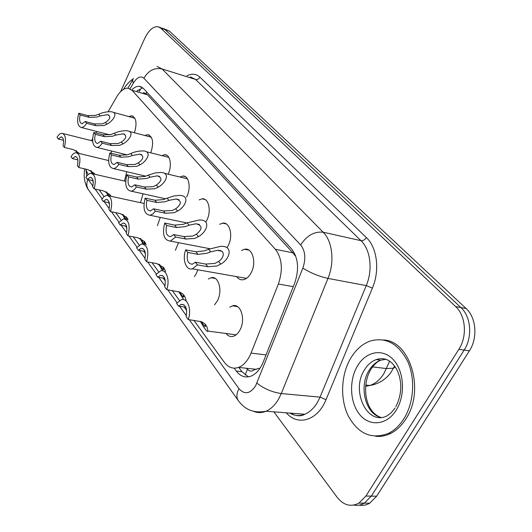 <?xml version="1.0" encoding="UTF-8"?>
<svg xmlns="http://www.w3.org/2000/svg" width="532" height="532" viewBox="0 0 532 532"><rect width="100%" height="100%" fill="white"/><g stroke="black" fill="none" stroke-linecap="round" stroke-linejoin="round"><path stroke-width="0.8" d="M241.541 250.486L244.501 249.262C252.481 247.207 256.889 262.788 251.011 273.009C248.969 276.7 246.516 278.914 243.643 279.652C240.863 280.211 238.522 279.207 236.634 276.633M219.656 224.298L222.609 223.167C229.877 221.651 233.495 236.128 228.088 245.817L227.018 247.633M199.161 199.872L202.08 198.822C208.717 197.711 211.703 211.231 206.709 220.454L206.177 221.438M179.936 177.03L182.802 176.045C188.887 175.261 191.36 187.936 186.719 196.74L186.579 197.02M161.874 155.623L164.674 154.699C170.174 154.174 172.302 165.758 168.145 174.197M144.864 135.514L147.597 134.643C152.937 136.498 154.001 142.563 150.782 152.824M128.83 116.588L131.484 115.757C136.278 117.479 137.249 123.151 134.403 132.761M229.791 307.203L232.544 305.827C240.823 302.914 246.01 319.719 239.846 330.239C238.077 333.404 235.955 335.413 233.482 336.251C230.589 337.075 228.108 336.151 226.027 333.491M208.331 279.007L211.091 277.731C218.672 275.483 222.941 291.051 217.282 301.012L214.496 304.863M197.804 269.791L196.235 273.761L194.406 276.627M178.493 242.665L175.387 250.306M160.258 217.395L157.432 225.708M143.035 193.801L140.481 202.679M126.762 171.71L124.475 181.053M111.368 150.982L111.268 153.296M245.079 374.96L247.493 369.175C249.368 371.449 251.49 371.715 253.844 369.973L258.944 368.277L259.649 368.789M295.346 255.114L295.021 255.639L292.926 252.84L147.49 94.802L145.928 93.512L143.314 92.674M246.123 368.224L247.267 368.876M85.672 169.11L88.113 174.649M193.847 320.311L224.351 362.325C228.301 367.539 233.056 369.235 238.595 367.406C243.816 365.304 247.965 360.536 251.044 353.102L278.369 284.022C283.124 269.837 282.12 258.259 275.363 249.289L132.042 90.294L127.933 88.172C123.923 88.139 120.132 91.118 116.555 97.103L108.142 111.713M96.758 131.477L95.886 132.993M92.648 138.619L91.471 140.661M92.355 180.494L93.226 181.685M99.238 189.971L104.046 196.587M108.375 202.552L109.492 204.095M115.703 212.654L121.03 219.989M125.446 226.073L126.842 228.002M133.273 236.86L139.178 244.993M143.687 251.204L145.402 253.565M152.066 262.748L158.616 271.772M163.218 278.116L165.292 280.976M172.208 290.492L179.49 300.527M182.19 304.251L182.449 304.61M184.185 306.997L186.672 310.422M120.611 91.677L144.744 38.364C148.707 30.244 153.116 26.354 157.977 26.693L160.711 28.123L455.631 306.572C465.766 315.609 467.448 336.344 458.857 349.318L365.916 496.037L371.316 496.117L364.36 503.146C360.969 505.141 357.451 505.786 353.813 505.087C357.451 505.786 360.969 505.141 364.36 503.146L371.316 496.117L464.15 350.096L371.316 496.117L376.669 496.196L369.713 503.192C366.329 505.174 362.817 505.819 359.186 505.134M455.631 306.572L460.878 307.536C471.026 316.547 472.735 337.188 464.15 350.096C472.735 337.188 471.026 316.547 460.878 307.536L165.08 29.619L460.878 307.536L466.072 308.493C476.24 317.471 477.969 338.02 469.397 350.861L376.669 496.196M162.333 28.183L165.08 29.619L159.361 27.165M163.723 28.655L169.415 31.102L466.072 308.493M365.916 496.037L358.954 503.099C350.867 507.289 343.586 505.334 337.102 497.24L273.854 411.841M234.166 368.157L236.301 371.063C240.364 376.37 245.232 378.079 250.891 376.191C256.045 374.089 260.135 369.421 263.154 362.172L294.622 283.297C299.383 269.185 298.319 257.668 291.43 248.75L143.381 88.392L139.311 86.304C137.01 86.157 134.649 87.201 132.229 89.429M248.417 376.849L241.9 371.662L238.775 367.426M137.083 90.846L142.762 87.793M76.621 150.942L77.845 153.163M64.352 147.457L63.049 145.648C64.133 140.435 63.488 137.522 61.12 136.917L58.301 139.045L57.03 137.283C58.56 134.709 60.149 133.359 61.805 133.239C65.569 134.39 66.42 139.125 64.352 147.457L73.409 149.638L79.72 153.615M77.246 152.983L75.983 150.589M58.301 139.045L63.534 140.328M100.202 115.929L96.891 117.06L89.216 117.373L80.126 114.965C79.029 120.185 79.7 123.118 82.154 123.757L85.24 121.495L86.643 123.284L95.807 125.678L103.767 125.592L106.932 124.202C112.917 121.143 119.055 112.538 111.108 111.74C106.759 111.607 102.656 112.425 98.806 114.214L100.202 115.929L107.424 114.673C111.128 116.355 110.49 118.942 105.496 122.433L106.932 124.202M85.24 121.495L94.39 123.896L102.377 123.87L105.496 122.433M86.643 123.284C84.98 126.018 83.258 127.441 81.482 127.547C77.559 126.357 76.648 121.582 78.763 113.216L87.833 115.637L95.534 115.384L98.806 114.214M78.763 113.216L80.126 114.965M123.504 89.383C126.416 84.635 129.595 81.17 133.06 78.982M94.45 174.197L93.911 173M91.205 170.878L92.861 173.838M78.803 167.527L77.419 165.605C78.537 160.119 77.805 157.08 75.225 156.488L72.372 158.596L71.029 156.727C72.565 154.2 74.181 152.85 75.87 152.691C79.98 153.834 80.95 158.775 78.803 167.527L88.039 169.655L94.237 173.365L94.949 174.316M92.142 173.565L90.526 170.526M72.372 158.596L77.865 159.886M110.304 196.162L109.519 194.213M106.693 192.065L108.887 195.856M94.157 188.86L92.688 186.818C93.851 181.026 93.014 177.848 90.187 177.282L87.321 179.364L85.891 177.375C87.428 174.908 89.063 173.572 90.792 173.365C95.281 174.476 96.405 179.643 94.157 188.86L103.587 190.922L109.898 194.639L111.048 196.321M108.023 195.503L105.974 191.713M87.321 179.364L93.087 180.654M127.108 219.583L126.124 216.797M123.178 214.629L126.064 219.37M110.516 211.59L108.947 209.415C110.151 203.271 109.2 199.939 106.094 199.414L103.228 201.468L101.705 199.354L104.086 196.554L106.633 195.37C111.567 196.428 112.857 201.834 110.516 211.59L120.146 213.565L126.563 217.275L128.079 219.776M124.973 218.918L122.42 214.27M103.228 201.468L109.286 202.745M140.767 238.702C143.081 242.798 144.411 244.607 144.764 244.128L144.099 241.481L146.194 244.84M127.973 235.849L126.297 233.521C127.547 226.991 126.456 223.493 123.032 223.028L120.192 225.036L118.57 222.775L123.484 218.845C128.924 219.829 130.42 225.495 127.973 235.849L137.808 237.731L144.338 241.415L145.801 243.789M143.115 243.962L139.956 238.343M120.192 225.036L126.543 226.293M115.796 135.101L112.392 136.278L104.551 136.684L95.275 134.323C94.131 139.823 94.902 142.889 97.589 143.514L100.714 141.266L102.204 143.175L111.56 145.515L119.707 145.349L122.952 143.893C129.249 140.661 135.367 131.424 126.729 130.739C122.28 130.646 118.144 131.49 114.314 133.273L115.796 135.101L123.058 133.811C127.175 135.54 126.629 138.273 121.422 142.011L122.952 143.893M100.714 141.266L110.051 143.613L118.224 143.514L121.422 142.011M102.204 143.175C100.528 145.854 98.779 147.271 96.957 147.424C92.661 146.253 91.617 141.266 93.825 132.468L103.082 134.842L110.955 134.496L114.314 133.273M93.825 132.468L95.275 134.323M132.382 155.49L128.877 156.721L120.857 157.226L111.394 154.918C110.204 160.737 111.082 163.949 114.034 164.548L117.186 162.32L118.776 164.348L128.325 166.629L136.664 166.37L139.996 164.847C146.652 161.429 152.697 151.474 143.281 150.935C138.752 150.895 134.596 151.766 130.799 153.542L132.382 155.49L139.65 154.16C144.239 155.923 143.806 158.822 138.367 162.845L139.996 164.847M117.186 162.32L126.716 164.607L135.088 164.421L138.367 162.845M118.776 164.348C117.1 166.968 115.331 168.378 113.469 168.584C108.747 167.447 107.544 162.233 109.851 152.943L119.294 155.258L127.348 154.819L130.799 153.542M109.851 152.943L111.394 154.918M150.051 177.209L146.446 178.493L138.24 179.118L128.578 176.877C127.341 183.055 128.352 186.426 131.61 186.978L134.762 184.784L136.458 186.951L146.207 189.153L154.752 188.793L158.17 187.191C165.246 183.553 171.138 172.774 160.844 172.448L155.211 172.927L148.362 175.134L150.051 177.209L157.279 175.846C162.413 177.628 162.134 180.7 156.435 185.056L158.17 187.191M134.762 184.784L144.498 186.998L153.07 186.705L156.435 185.056M136.458 186.951C134.789 189.485 133.013 190.882 131.125 191.154C125.911 190.077 124.515 184.617 126.935 174.775L136.578 177.023L144.81 176.471L148.362 175.134M126.935 174.775L128.578 176.877M403.828 418.85C399.618 425.447 394.578 430.255 388.706 433.267C371.695 439.858 358.176 434.006 348.147 415.711C339.875 398.528 341.045 374.508 350.728 358.169C356.034 349.358 362.751 343.572 370.877 340.826C386.352 336.956 398.674 343.931 407.838 361.76C415.465 378.917 413.843 403.01 403.828 418.85M383.532 339.981C410.079 340.693 425.301 390.402 405.843 419.01C401.633 425.6 396.599 430.395 390.721 433.407C385.806 435.854 380.812 436.825 375.738 436.313M159.573 264.444C161.934 268.54 163.271 270.276 163.57 269.638L162.978 267.137L164.794 269.604L165.532 271.692M146.652 261.797L144.857 259.303C146.147 252.328 144.897 248.65 141.093 248.278L138.32 250.226L136.584 247.806L141.446 243.949C147.47 244.806 149.206 250.758 146.652 261.797L156.694 263.559L163.337 267.217L164.794 269.604M162.593 270.808L158.702 264.091M138.32 250.226L144.97 251.437M179.73 292.035C182.137 296.111 183.467 297.747 183.713 296.936L183.188 294.602L185.136 297.248L186.153 300.533M166.676 289.621L164.754 286.941C166.084 279.453 164.634 275.583 160.405 275.33L157.738 277.205L155.876 274.612L160.617 270.855C166.443 268.999 170.207 280.344 166.676 289.621L179.73 292.035L182.961 294.11L185.136 297.248M183.607 299.649L178.785 291.682M157.738 277.205L164.694 278.356M201.382 321.68C203.842 325.71 205.159 327.22 205.332 326.209L204.887 324.088L206.981 326.934L207.985 331.09C207.473 332.593 204.933 329.348 200.365 321.341M188.202 319.526L186.127 316.646C187.49 308.56 185.814 304.477 181.093 304.404L178.586 306.173L176.584 303.386L181.133 299.769C187.53 297.368 192.039 309.644 188.202 319.526L201.528 321.74L204.813 323.795L206.981 326.934M178.586 306.173L185.834 307.243M168.91 200.391L165.199 201.741L156.807 202.499L146.938 200.345C145.655 206.928 146.819 210.466 150.436 210.951L153.562 208.803L155.377 211.124L165.326 213.232L174.084 212.753L177.595 211.071C185.156 207.181 190.795 195.457 179.51 195.41L173.871 195.969L167.108 198.177L168.91 200.391L176.045 198.995C181.818 200.783 181.711 204.042 175.733 208.783L177.595 211.071M153.562 208.803L163.49 210.918L172.282 210.526L175.733 208.783M155.377 211.124L152.804 213.984L150.051 215.267C144.272 214.29 142.649 208.564 145.176 198.09L155.025 200.251L163.457 199.58L167.108 198.177M145.176 198.09L146.938 200.345M189.093 225.202L185.262 226.612L176.671 227.523L166.602 225.468C165.272 232.524 166.622 236.248 170.652 236.627L173.705 234.539L175.653 237.033L185.814 239.028L194.785 238.422L198.396 236.647C206.536 232.464 211.769 219.636 199.367 219.989L187.158 222.828L189.093 225.202L196.049 223.773C202.566 225.528 202.685 228.999 196.408 234.193L198.396 236.647M173.705 234.539L183.846 236.554L192.857 236.028L196.408 234.193M175.653 237.033L170.4 241.102C163.962 240.265 162.067 234.253 164.714 223.054L174.762 225.116L183.394 224.298L187.158 222.828M164.714 223.054L166.602 225.468M210.732 251.809L206.788 253.292L197.99 254.369L187.71 252.441C186.333 260.048 187.902 263.965 192.418 264.198L195.344 262.196L197.439 264.876L207.812 266.738L217.016 265.98L220.733 264.105C229.565 259.569 234.173 245.471 220.521 246.363L208.657 249.255L210.732 251.809L217.415 250.359C225.774 249.708 224.225 258.06 218.592 261.471L220.733 264.105M195.344 262.196L205.698 264.072L214.948 263.407L218.592 261.471M197.439 264.876L192.345 268.826C185.994 270.795 182.064 259.297 185.681 249.847L195.942 251.789L204.78 250.805L208.657 249.255M185.681 249.847L187.71 252.441M146.752 92.049L145.928 93.512M139.145 91.451L140.315 89.795M147.49 94.802L132.042 90.294M292.926 252.84L275.363 249.289M293.285 286.655L278.369 284.022M266.053 354.917L251.044 353.102M365.637 386.298L369.86 385.487C375.399 383.665 380.081 379.695 383.911 373.557L389.63 361.142M395.123 366.774L393.66 368.164L386.465 368.576L372.573 366.894M169.415 31.102L160.711 28.123M469.397 350.861L458.857 349.318M86.131 170.765L86.663 176.232M88.638 190.017L88.425 189.718C86.51 186.725 86.324 183.321 87.866 179.49M189.246 319.672L238.988 388.673C244.554 394.897 250.093 393.946 255.619 385.833L302.854 268.095C306.06 258.632 305.321 250.918 300.633 244.959L143.919 78.257C140.661 75.577 137.176 77.14 133.459 82.952L130.081 88.764M157.073 66.407L162.067 68.947L323.15 232.205C332.487 241.215 334.814 262.11 327.971 278.409L281.275 393.554L278.642 399C275.124 405.018 270.928 409.095 266.047 411.236C261.737 413.018 257.548 413.032 253.485 411.276M289.754 413.078C294.529 415.898 299.543 416.283 304.789 414.248C309.71 412.194 313.927 408.243 317.431 402.411L320.058 397.131L281.275 393.554C272.058 392.184 263.938 388.699 256.909 383.107M186.985 75.797C191.926 73.343 196.242 73.802 199.932 77.167L366.355 237.578C377.128 247.473 380.048 270.356 372.4 288.111L326.016 399.678C317.717 420.619 297.681 426.484 286.302 412.812M292.66 414.441L291.489 413.211M143.919 78.257C148.315 70.55 154.366 67.451 162.067 68.947L195.557 79.441L190.416 76.874M302.854 268.095C310.429 272.896 318.801 276.334 327.971 278.409L366.255 285.598C373.025 269.824 370.491 249.515 360.969 240.663L195.557 79.441C197.385 79.793 198.842 79.035 199.932 77.167M326.016 399.678L320.058 397.131L366.255 285.598L372.4 288.111M300.633 244.959C306.764 235.556 314.266 231.307 323.15 232.205L360.969 240.663C363.05 240.87 364.846 239.839 366.355 237.578M88.252 179.577L92.887 186.007M95.095 189.066L102.091 198.768M104.179 201.668L109.16 208.571M111.474 211.789L118.969 222.183M121.163 225.229L126.516 232.657M128.957 236.035L137.01 247.207M139.317 250.406L145.083 258.412M147.65 261.97L156.322 274M158.755 277.372L164.987 286.017M167.7 289.78L177.056 302.761M179.623 306.326L186.373 315.689M133.459 82.952C132.382 80.911 132.408 79.414 133.532 78.47M238.489 400.869L238.243 400.529C236.261 397.331 236.507 393.381 238.988 388.673M137.369 90.932L137.781 90.234M241.9 371.662L236.301 371.063M94.39 123.896L95.807 125.678M87.833 115.637L89.216 117.373M94.616 174.237L94.284 173.784M110.836 196.275L109.858 194.951M128.026 219.636L126.43 217.468M110.051 143.613L111.56 145.515M103.082 134.842L104.551 136.684M126.716 164.607L128.325 166.629M119.294 155.258L120.857 157.226M144.498 186.998L146.207 189.153M136.578 177.023L138.24 179.118M395.03 408.031L391.273 412.699L387.07 415.858C367.147 426.179 350.635 390.594 364.493 369.853C367.605 364.752 371.502 361.341 376.184 359.619C379.708 358.402 383.22 358.382 386.731 359.559M396.214 410.152C386.91 425.228 369.687 426.863 359.798 414.667C349.77 402.677 348.832 380.26 357.497 365.91C366.003 351.393 382.641 348.034 393.328 359.692C404.154 371.123 405.677 395.256 396.214 410.152M381.165 417.414C365.457 414.435 358.628 386.451 369.068 370.392C372.181 365.318 376.077 361.92 380.766 360.204L385.993 359.28M163.49 210.918L165.326 213.232M155.025 200.251L156.807 202.499M183.846 236.554L185.814 239.028M174.762 225.116L176.671 227.523M205.698 264.072L207.812 266.738M195.942 251.789L197.99 254.369M244.501 249.262L248.936 250.14M222.609 223.167L226.26 223.945M202.08 198.822L205.106 199.507M182.802 176.045L185.329 176.657M164.674 154.699L166.789 155.231M147.597 134.643L149.379 135.115M131.484 115.757L132.993 116.175M232.544 305.827L237.485 306.592M211.091 277.731L215.207 278.442M256.424 369.348L238.595 367.406M394.584 366.009L390.601 373.005C385.274 379.848 378.365 384.011 369.86 385.487L365.75 385.055M369.713 503.192L358.954 503.099M84.548 168.85L84.162 175.646C84.375 182.117 87.015 188.301 88.425 189.718L238.243 400.529C243.47 407.645 251.47 413.923 266.047 411.236L304.789 414.248C300.806 416.609 295.972 416.237 290.273 413.118M132.701 79.906L127.913 88.172M141.592 86.982L139.311 86.304M63.082 133.559L92.661 140.96M61.978 137.13L61.12 136.917M108.834 115.052L107.424 114.673M81.482 127.547L109.725 134.815M113.196 112.312L134.889 118.244M77.366 153.05L108.614 160.544M76.229 156.727L75.225 156.488M94.796 174.09L94.536 173.738M92.548 173.765L125.685 181.332M91.371 177.548L90.187 177.282M110.457 195.364L110.197 195.011M108.708 195.816L143.999 203.437M107.491 199.713L106.094 199.414M127.128 218.007L126.869 217.648M124.688 223.36L123.032 223.028M144.91 242.153L144.644 241.794M124.721 134.244L123.058 133.811M96.957 147.424L127.161 154.879M129.19 131.384L151.347 137.216M141.625 154.652L139.65 154.16M113.469 168.584L145.728 176.165M146.194 151.667L168.837 157.379M159.64 176.405L157.279 175.846M131.125 191.154L165.578 198.815M164.322 173.279L187.444 178.832M388.706 433.267L390.721 433.407M395.781 406.794C398.98 400.503 400.656 393.953 400.802 387.136C400.702 380.387 399.286 374.375 396.553 369.115C391.306 360.111 384.516 356.945 376.184 359.619L380.766 360.204C376.742 361.9 373.264 365.265 370.332 370.305C362.039 384.796 364.334 410.491 379.895 417.061M143.075 248.637L141.093 248.278M163.909 267.955L163.643 267.603M162.785 275.729L160.405 275.33M184.265 295.599L183.999 295.24M207.985 331.09L236.108 334.828M183.959 304.836L181.093 304.404M206.117 325.285L205.851 324.926M178.878 199.626L176.045 198.995M150.051 215.267L186.878 222.948M199.473 224.491L196.049 223.773M170.4 241.102L209.914 248.73M221.578 251.164L217.415 250.359M192.345 268.826L246.476 278.362"/></g></svg>
